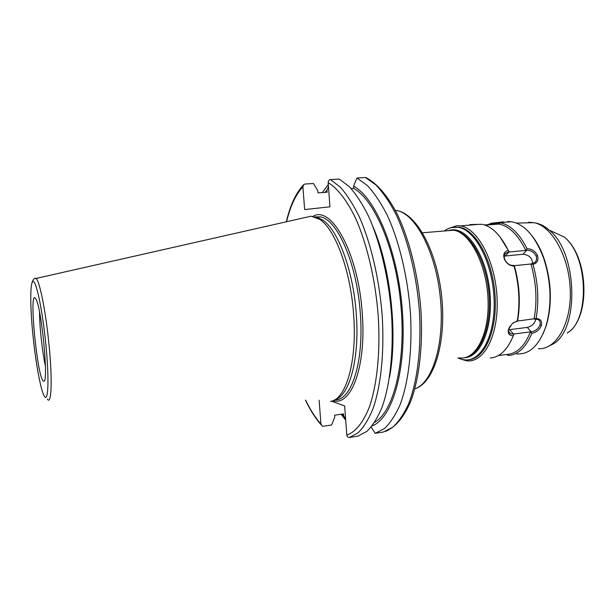 <?xml version="1.0" encoding="UTF-8"?>
<svg xmlns="http://www.w3.org/2000/svg" width="615" height="615" viewBox="0 0 615 615"><rect width="100%" height="100%" fill="white"/><g stroke="black" fill="none" stroke-linecap="round" stroke-linejoin="round"><path stroke-width="0.92" d="M305.002 217.564L311.036 216.196L319.662 219.347C335.121 229.057 350.696 270.7 353.625 314.588C357.292 361.574 345.907 399.604 330.539 401.411M334.598 399.873C351.111 401.288 364.165 362.812 360.336 313.742C357.154 264.427 337.658 219.824 320.615 216.941L314.634 216.826L320.615 216.941L316.779 217.226L322.529 219.939C337.927 229.579 353.402 270.785 356.285 314.196C359.76 359.014 349.343 396.045 334.721 399.796M34.894 297.683L36.3 299.782C41.928 311.298 48.477 380.677 44.042 381.169L43.181 380.993C37.369 376.372 29.143 294.201 34.894 297.683M45.418 366.033C42.289 351.941 39.529 326.627 39.544 312.189M346.814 435.12C355.478 432.014 363.327 422.513 369.423 406.861C377.087 384.629 380.485 351.626 378.24 315.91C375.457 280.079 367.209 244.755 355.962 219.117C347.314 200.844 337.689 188.444 328.172 182.601C328.21 180.841 328.979 179.841 330.486 179.595L340.295 187.137C346.868 194.548 353.164 204.357 359.183 216.557C370.807 242.733 379.34 278.987 382.199 315.772C384.483 352.449 380.9 386.289 372.921 408.952C368.608 419.338 363.696 427.271 358.184 432.737L349.466 437.457C347.982 437.542 347.098 436.765 346.814 435.12L344.654 405.938L331.5 401.18M305.647 400.142C310.344 409.913 315.441 417.877 320.938 424.035L322.275 426.087L323.459 426.249L331.57 424.996L334.76 417.254L334.606 415.21L343.524 413.864L343.677 415.901L345.615 418.923M320.938 424.035L319.124 400.204M328.471 186.645L326.98 190.158L327.134 192.272L317.993 192.864L317.832 190.735L313.442 183.516L305.109 184.016L303.764 184.592L302.911 186.845L304.64 209.569L329.955 206.825L328.172 182.601M349.466 437.457L358.007 436.089L366.878 431.353C372.498 425.88 377.51 417.962 381.923 407.599C390.087 384.982 393.8 351.25 391.563 314.703C388.742 278.049 380.147 241.941 368.377 215.873C362.289 203.719 355.908 193.956 349.243 186.583L339.28 179.073L330.486 179.595M345.699 420.091L341.033 414.241M322.337 192.58L328.31 184.454M371.191 427.025L375.196 433.329L384.398 428.563C390.225 423.089 395.437 415.187 400.042 404.862C408.575 382.346 412.557 348.828 410.405 312.543C407.653 276.166 398.935 240.342 386.897 214.497C380.654 202.443 374.105 192.764 367.247 185.453L356.977 178.019L365.464 177.52L367.209 178.196M375.196 433.329L383.437 431.999L392.785 427.225C398.72 421.752 404.032 413.864 408.721 403.555C417.431 381.085 421.544 347.667 419.43 311.513C416.709 275.259 407.93 239.581 395.76 213.836C389.449 201.835 382.822 192.195 375.873 184.915L365.464 177.52M373.09 226.973C390.648 267.479 397.905 334.03 389.495 377.364M383.868 431.891L383.437 431.999M356.977 178.019L353.54 186.176L353.702 188.428C374.704 199.714 396.091 249.951 400.995 306.485C406.015 363.019 393.485 411.812 374.666 422.313M351.165 188.59L353.702 188.428M372.129 425.88C392.27 418.646 406.823 369.93 402.348 310.598C398.02 251.281 375.542 197.523 353.54 186.176M326.98 190.158L324.874 192.418M342.04 414.087L343.677 415.901M499.987 236.852L509.228 251.966L525.794 250.405C518.084 234.769 509.082 225.982 498.788 224.052L485.204 225.159M534.089 319C537.356 301.035 536.311 282.7 530.953 264.004L514.317 265.665C519.621 284.507 520.705 302.964 517.561 321.038L536.08 318.539C539.155 300.82 538.125 282.754 532.997 264.335L530.953 264.004M498.304 355.601L506.568 354.471C516.585 353.909 524.557 346.383 530.476 331.869L514.055 333.983L511.273 340.364M484.566 224.944L490.916 224.421L491.331 223.253L487.833 224.675M469.045 359.683C485.058 358.522 497.581 329.609 495.006 294.793C492.6 259.976 475.702 229.526 459.267 227.227L454.116 227.158M525.794 250.405L526.632 250.267L523.011 254.256L504.246 256.124M514.317 265.665L514.094 266.21L510.688 265.519C507.736 264.135 505.622 261.959 504.369 258.992L504.262 258.707C502.939 254.21 504.269 251.466 508.244 250.474L509.166 251.896L505.192 255.955M526.632 250.267C530.876 250.19 534.043 252.135 536.126 256.109C536.957 258.523 536.626 260.575 535.135 262.267L531.176 263.904M523.011 254.256C529.054 254.841 532.252 257.993 532.598 263.72M526.017 250.305L527.055 248.706C531.744 248.798 535.227 251.066 537.495 255.502C538.748 260.237 537.249 263.182 532.997 264.335M536.08 318.539C540.401 318.716 542.184 320.999 541.438 325.404C539.67 329.694 536.488 332.338 531.906 333.33L530.707 331.946L531.314 331.846L527.24 327.411C532.013 326.234 534.873 323.413 535.826 318.939M506.568 354.471L508.298 355.532C518.107 354.763 525.979 347.36 531.906 333.33M516.277 353.817C529.231 354.94 539.117 345.753 545.928 326.273C552.016 304.771 551.278 282.154 543.714 258.438C535.465 236.475 524.718 224.237 511.465 221.723L507.544 221.531M527.055 248.706C519.391 233.562 510.504 224.929 500.395 222.807L504.054 222.107L502.755 221.915L491.331 223.253M534.327 319.077L538.079 319.516C539.962 320.684 540.608 322.498 540.024 324.935C538.379 328.787 535.481 331.085 531.314 331.846M500.395 222.807L498.788 224.052M514.055 333.983L513.271 335.729C509.266 335.744 507.659 333.684 508.467 329.563L512.264 323.552L517.292 320.869C520.244 303.018 519.175 284.799 514.094 266.21M490.278 357.999C499.857 357.269 507.521 349.843 513.271 335.729M508.244 250.474C500.702 235.176 491.992 226.451 482.114 224.298L469.883 224.583M461.066 359.168L466.162 360.674C483.39 363.796 498.619 336.174 497.112 299.174C495.821 262.198 477.947 228.227 460.412 225.874L456.753 225.651L447.328 229.011M499.895 223.184L491.047 224.244M502.255 222.584L502.755 221.915M514.002 334.083L510.389 333.722C508.79 332.807 508.274 331.193 508.843 328.864L510.219 325.873M517.507 321.138L513.233 322.752M513.563 334.13L509.566 329.648L527.24 327.411M509.566 329.648L508.674 329.702M514.255 265.603L510.327 265.08C507.736 263.873 505.899 261.975 504.8 259.392L504.707 259.146C503.9 256.809 504.115 254.918 505.361 253.465L508.72 251.95M532.436 236.36C537.141 242.441 541.054 249.959 544.183 258.907C551.601 282.147 552.324 304.31 546.351 325.389L543.068 333.853M47.355 399.058C51.499 405.892 52.575 380.039 48.977 344.392C45.741 310.859 39.383 279.687 35.908 278.487L35.009 278.503M32.926 335.029C35.816 364.065 41.167 392.708 44.764 396.883C48.408 401.549 49.146 377.379 45.864 344.438C42.635 311.528 36.531 281.808 33.287 281.516C29.981 280.717 29.997 305.978 32.926 335.029M459.182 357.83C475.341 360.813 489.517 334.606 488.056 299.613C486.796 264.65 470.06 232.462 453.632 230.21L450.326 229.995M395.468 210.653L396.76 210.553C417.208 213.859 437.442 252.542 441.824 297.944C446.259 343.439 433.813 383.114 414.833 388.826C432.622 383.13 444.976 343.039 440.302 297.422C435.781 251.789 415.502 213.736 396.76 210.553L395.291 210.315M302.911 186.845C295.823 194.394 290.372 206.025 286.559 221.738M312.889 216.395C331.3 204.687 358.491 253.242 362.273 313.673C366.448 366.871 351.011 406.607 332.984 400.665M464.725 357.684C480.822 357.23 493.299 327.311 489.894 292.248C486.688 257.17 468.645 228.603 452.555 229.81L448.043 230.671M462.941 359.591L463.841 359.729C480.707 362.804 495.582 335.652 494.091 299.321C492.815 263.012 475.318 229.641 458.152 227.319L451.595 227.519M537.495 255.502L536.126 256.109M541.438 325.404L540.024 324.935M491.654 224.229L491.677 224.629M508.467 329.563L508.843 328.864M504.262 258.707L504.707 259.146M546.028 347.498L552.908 344.123C579.653 329.94 577.616 252.258 549.28 230.148C544.652 226.089 539.924 223.691 535.088 222.945M532.682 222.715L531.045 222.722M538.263 348.728C555.945 349.904 571.343 324.013 570.282 290.534C569.421 257.078 552.101 226.089 534.02 222.684L528.685 222.238M564.186 237.013C588.455 255.855 590.085 320.623 567.076 333.099C590.754 319.531 589.185 256.47 564.186 237.013L549.28 230.148C544.467 226.136 539.378 223.645 534.02 222.684L516.492 223.084M31.788 283.446C33.049 279.348 34.425 277.696 35.908 278.487L311.036 216.196M322.529 219.939L319.662 219.347M422.513 232.793L453.632 230.21C470.244 232.485 485.873 260.237 488.863 292.317C491.915 324.466 481.753 353.033 466.208 357.292M321.107 424.804C315.403 418.3 310.191 410.082 305.463 400.142M286.313 221.8C290.188 205.295 295.938 192.956 303.556 184.8M385.528 431.361C395.407 427.371 404.155 417.07 410.897 400.872C419.368 377.971 423.151 344.777 420.845 309.214C417.946 273.59 409.144 238.743 396.913 213.474C387.473 195.462 376.764 183.201 365.848 177.535M459.267 227.227L451.218 227.612L447.52 228.918L444.045 231.002M457.844 358.007L461.834 359.368M503.308 222.384L511.465 221.723M460.412 225.874L477.901 224.452M509.205 327.78L508.882 328.325M510.389 333.722L508.851 331.992M510.688 265.519L510.327 265.08M504.362 258.992L504.8 259.384M544.183 258.907L543.714 258.438M546.351 325.389L545.928 326.273"/></g></svg>
